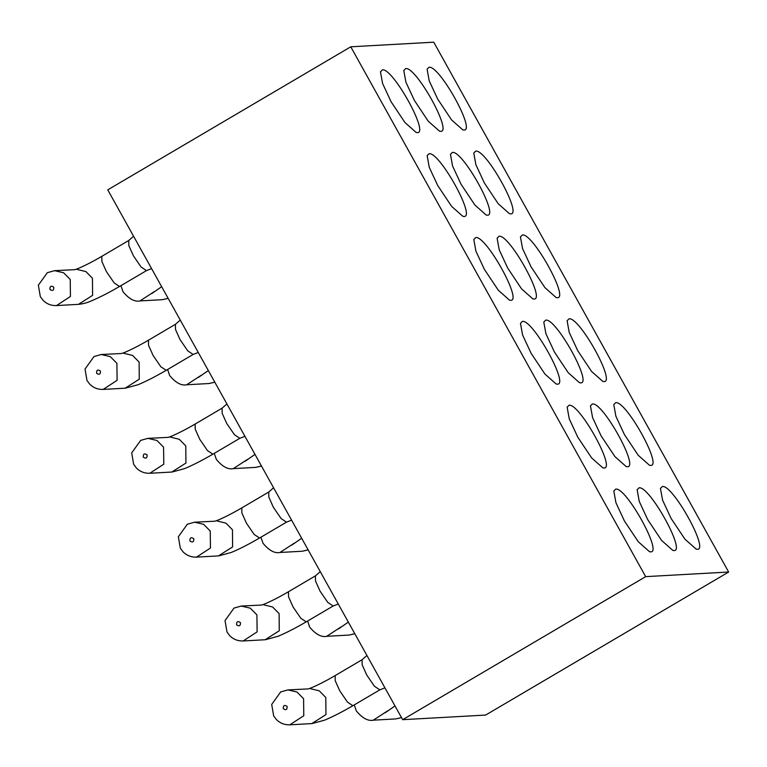 <?xml version="1.0" encoding="UTF-8"?>
<svg xmlns="http://www.w3.org/2000/svg" width="767" height="767" viewBox="0 0 767 767"><rect width="100%" height="100%" fill="white"/><g stroke="black" fill="none" stroke-linecap="round" stroke-linejoin="round"><path stroke-width="1.15" d="M405.676 68.599L403.778 70.497L405.906 82.184L414.41 100.439L428.254 121.215L439.491 131.176L440.584 131.32C452.913 132.633 415.839 66.029 405.676 68.599M647.751 519.681L661.605 540.457L672.841 550.418L673.925 550.562C686.254 551.866 649.189 485.271 639.016 487.841L637.128 489.739L639.256 501.417L647.751 519.681M601.088 435.838L614.933 456.605L626.169 466.566L627.262 466.71C639.592 468.023 602.517 401.419 592.354 403.988L590.456 405.887L592.584 417.574L601.088 435.838M554.416 351.986L568.261 372.762L579.507 382.714L580.59 382.858C592.92 384.171 555.854 317.576 545.682 320.136L543.784 322.044L545.912 333.722L554.416 351.986M507.744 268.134L521.598 288.91L532.835 298.871L533.918 299.015C546.248 300.328 509.183 233.724 499.01 236.294L497.112 238.192L499.24 249.879L507.744 268.134M461.072 184.291L474.926 205.057L486.163 215.019L487.256 215.163C499.576 216.476 462.511 149.881 452.338 152.441L450.45 154.34L452.578 166.027L461.072 184.291M350.768 46.806L433.748 42.185L728.65 572.019L485.636 715.065L402.656 719.686L107.754 189.852L350.768 46.806L645.67 576.64L728.65 572.019M671.067 518.387L684.921 539.153L696.158 549.114L697.241 549.258C709.571 550.572 672.506 483.977 662.333 486.537L660.445 488.435L662.573 500.122L671.067 518.387M624.396 434.534L638.249 455.31L649.486 465.272L650.579 465.416C662.909 466.729 625.834 400.125 615.661 402.694L613.773 404.592L615.901 416.27L624.396 434.534M577.733 350.692L591.578 371.458L602.824 381.42L603.907 381.563C616.237 382.877 579.171 316.272 568.999 318.842L567.101 320.74L569.229 332.427L577.733 350.692M531.061 266.839L544.906 287.615L556.152 297.577L557.235 297.711C569.565 299.025 532.499 232.43 522.327 234.99L520.429 236.898L522.557 248.575L531.061 266.839M484.389 182.997L498.243 203.763L509.48 213.725L510.573 213.868C522.893 215.182 485.827 148.577 475.655 151.147L473.766 153.045L475.895 164.732L484.389 182.997M437.727 99.144L451.571 119.92L462.808 129.872L463.901 130.016C476.23 131.33 439.155 64.735 428.993 67.295L427.094 69.193L429.223 80.88L437.727 99.144M417.267 132.614L416.174 132.47L404.938 122.509L391.093 101.743L382.589 83.478L380.461 71.791L382.359 69.893C392.522 67.323 429.597 133.928 417.267 132.614M463.939 216.467L462.846 216.323L451.61 206.361L437.756 185.585L429.261 167.321L427.133 155.643L429.021 153.745C439.194 151.176 476.269 217.77 463.939 216.467M510.601 300.309L509.518 300.165L498.282 290.204L484.428 269.438L475.923 251.173L473.795 239.486L475.693 237.588C485.866 235.028 522.931 301.623 510.601 300.309M557.273 384.162L556.19 384.018L544.944 374.056L531.1 353.28L522.595 335.026L520.467 323.338L522.365 321.44C532.538 318.871 569.603 385.475 557.273 384.162M603.945 468.004L602.852 467.86L591.616 457.909L577.772 437.132L569.267 418.868L567.139 407.181L569.037 405.283C579.2 402.723 616.275 469.318 603.945 468.004M650.608 551.856L649.524 551.713L638.288 541.751L624.434 520.985L615.939 502.721L613.811 491.033L615.7 489.135C625.872 486.566 662.937 553.17 650.608 551.856M645.67 576.64L402.656 719.686M373.328 720.165L387.623 710.856M401.496 717.605L395.772 718.919L401.467 717.557M326.656 636.313L340.951 627.003M354.824 633.753L349.11 635.066L354.805 633.715M279.984 552.47L294.279 543.161M308.161 549.91L302.438 551.224L308.133 549.862M233.312 468.618L247.616 459.308M261.489 466.058L255.766 467.371L261.461 466.01M186.649 384.775L200.944 375.466M214.818 382.215L209.094 383.519L214.789 382.167M139.977 300.923L154.272 291.613M168.146 298.363L162.431 299.676L168.126 298.315M287.903 689.907L280.674 691.93L271.7 704.451L273.666 715.879L276.465 719.619C280.118 723.243 284.576 724.968 289.84 724.815L303.79 715.726L303.579 698.699L296.944 692.007L287.903 689.907L308.372 688.9L311.258 687.846C318.132 684.95 326.1 680.866 335.141 675.593L362.091 659.725L362.177 664.836L366.741 675.027L374.449 686.264L379.828 689.859L384.938 687.855M335.141 675.593L335.227 680.703L339.791 690.885L347.489 702.131L352.878 705.717L379.828 689.859M310.347 688.651L319.264 690.837L325.793 697.462L325.946 714.595L311.824 723.588M283.282 708.689C283.138 705.381 284.413 704.633 287.117 706.436C287.261 709.743 285.986 710.491 283.282 708.689M241.231 606.055L234.002 608.087L225.028 620.608L227.003 632.027L229.793 635.776C233.456 639.39 237.914 641.126 243.177 640.963L257.118 631.883L256.907 614.846L250.272 608.164L241.231 606.055L261.71 605.048L264.596 603.993C271.47 601.098 279.428 597.014 288.469 591.74L315.419 575.873L315.505 580.993L320.069 591.175L327.777 602.411L333.156 606.007L338.266 604.013M288.469 591.74L288.555 596.86L293.119 607.042L300.827 618.279L306.206 621.874L333.156 606.007M263.685 604.808L272.592 606.985L279.121 613.61L279.284 630.752L265.152 639.736M236.61 624.846C236.466 621.538 237.751 620.781 240.445 622.583C240.589 625.891 239.314 626.649 236.61 624.846M194.559 522.202L187.33 524.235L178.356 536.756L180.331 548.184L183.131 551.924C186.784 555.548 191.242 557.273 196.505 557.12L210.455 548.031L210.244 531.004L203.61 524.312L194.559 522.202L215.038 521.196L217.924 520.151C224.798 517.255 232.756 513.171 241.806 507.888L268.757 492.031L268.843 497.141L273.397 507.332L281.106 518.569L286.494 522.154L291.604 520.16M241.806 507.888L241.893 513.008L246.447 523.19L254.155 534.436L259.543 538.022L286.494 522.154M217.013 520.956L225.92 523.142L232.459 529.767L232.612 546.9L218.48 555.893M189.938 540.994C189.794 537.686 191.079 536.929 193.783 538.731C193.926 542.048 192.642 542.796 189.938 540.994M147.887 438.36L140.668 440.383L131.684 452.913L133.659 464.332L136.459 468.081C140.112 471.695 144.57 473.431 149.833 473.268L163.783 464.179L163.572 447.151L156.938 440.469L147.887 438.36L168.366 437.353L171.252 436.298C178.126 433.403 186.084 429.319 195.134 424.046L222.085 408.178L222.171 413.298L226.735 423.48L234.434 434.716L239.822 438.312L244.932 436.318M195.134 424.046L195.221 429.156L199.775 439.347L207.483 450.584L212.871 454.179L239.822 438.312M170.341 437.113L179.257 439.29L185.787 445.915L185.94 463.057L171.808 472.041M143.276 457.142C143.132 453.834 144.407 453.086 147.111 454.889C147.254 458.196 145.97 458.944 143.276 457.142M101.225 354.507L93.996 356.54L85.022 369.061L86.987 380.49L89.787 384.229C93.449 387.853 97.908 389.578 103.161 389.415L117.111 380.336L116.9 363.309L110.266 356.617L101.225 354.507L121.694 353.501L124.58 352.446C131.464 349.56 139.421 345.476 148.462 340.193L175.413 324.326L175.499 329.446L180.063 339.628L187.771 350.874L193.15 354.459L198.26 352.465M148.462 340.193L148.549 345.313L153.112 355.495L160.821 366.731L166.199 370.327L193.15 354.459M123.679 353.261L132.586 355.437L139.115 362.072L139.268 379.205L125.146 388.198M96.604 373.299C96.46 369.991 97.735 369.234 100.439 371.036C100.582 374.344 99.307 375.101 96.604 373.299M54.553 270.665L47.324 272.688L38.35 285.219L40.325 296.637L43.125 300.386C46.777 304 51.236 305.726 56.499 305.573L70.439 296.484L70.228 279.456L63.594 272.774L54.553 270.665L75.032 269.658L77.918 268.603C84.792 265.708 92.749 261.624 101.79 256.351L128.751 240.483L128.837 245.603L133.391 255.785L141.099 267.021L146.487 270.617L151.588 268.613M101.79 256.351L101.877 261.461L106.44 271.652L114.149 282.889L119.527 286.475L146.487 270.617M77.007 269.409L85.914 271.595L92.443 278.22L92.606 295.353L78.474 304.346M49.932 289.447C49.788 286.139 51.073 285.391 53.767 287.194C53.911 290.501 52.635 291.249 49.932 289.447M354.277 704.902L356.329 710.932C362.388 718.257 368.131 721.335 373.558 720.155L395.772 718.919M385.101 712.831L395.005 705.947M307.605 621.049L309.657 627.08C315.716 634.414 321.459 637.482 326.895 636.303L349.11 635.066M338.439 628.978L348.343 622.104M260.933 537.197L262.995 543.228C269.044 550.562 274.787 553.64 280.223 552.461L302.438 551.224M291.767 545.126L301.671 538.252M214.271 453.355L216.323 459.385C222.372 466.719 228.125 469.788 233.552 468.608L255.766 467.371M245.095 461.283L254.999 454.4M167.599 369.502L169.651 375.533C175.71 382.867 181.453 385.945 186.88 384.756L209.094 383.519M198.423 377.431L208.327 370.557M120.927 285.66L122.979 291.69C129.038 299.015 134.781 302.093 140.217 300.913L162.431 299.676M151.761 293.588L161.664 286.705M362.091 659.725L366.923 655.488M289.84 724.815L312.054 723.578L324.623 720.155C332.533 716.886 341.948 712.073 352.878 705.717M315.419 575.873L320.251 571.645M243.177 640.963L265.392 639.726L277.951 636.303C285.861 633.034 295.285 628.221 306.206 621.874M268.757 492.031L273.589 487.793M196.505 557.12L218.72 555.883L231.279 552.461C239.199 549.191 248.613 544.378 259.543 538.022M222.085 408.178L226.917 403.95M149.833 473.268L172.048 472.031L184.607 468.608C192.527 465.339 201.942 460.526 212.871 454.179M175.413 324.326L180.245 320.098M103.161 389.415L125.376 388.179L137.945 384.766C145.855 381.496 155.279 376.683 166.199 370.327M128.751 240.483L133.573 236.246M56.499 305.573L78.713 304.336C83.756 303.694 87.937 302.553 91.273 300.913C99.183 297.644 108.607 292.831 119.527 286.475"/></g></svg>
